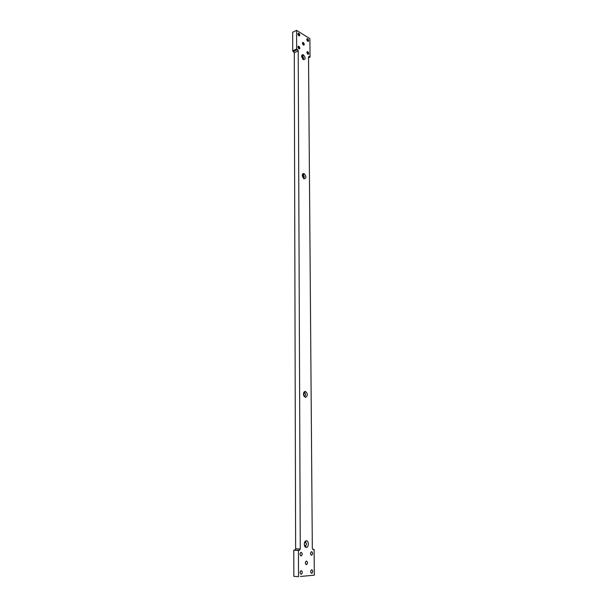 <?xml version="1.0" encoding="UTF-8"?>
<svg xmlns="http://www.w3.org/2000/svg" width="607" height="607" viewBox="0 0 607 607"><rect width="100%" height="100%" fill="white"/><g stroke="black" fill="none" stroke-linecap="round" stroke-linejoin="round"><path stroke-width="0.91" d="M306.436 564.647C305.055 563.728 304.995 562.545 306.247 561.103L306.421 561.073C307.795 561.991 307.863 563.175 306.603 564.616L306.436 564.647C307.855 563.342 307.848 562.15 306.421 561.073C304.995 562.37 305.002 563.562 306.436 564.647M312.324 548.28L308.523 57.081L312.324 548.28L313.129 549.51L312.324 548.28M312.787 549.411L314.115 549.456L312.787 549.411M314.327 575.17L314.115 549.456L314.327 575.17L312.537 575.337L314.327 575.17M300.382 576.475L312.537 575.337L300.382 576.475M293.849 576.362L298.523 576.65L293.849 576.362L293.788 550.208L298.432 550.374L298.523 576.65L298.432 550.374L293.788 550.208L299.456 550.314L294.82 550.154L295.632 548.811L300.268 548.971L299.456 550.314L300.268 548.971L295.632 548.811L294.289 52.748L298.219 50.905L300.268 548.971L298.219 50.905L296.648 49.023L296.58 30.35L309.889 38.673L310.04 57.073L309.198 56.565L308.523 57.081L308.72 56.55L310.04 57.073L308.531 57.764L310.04 57.073L309.889 38.673L296.58 30.35L292.673 32.27L292.718 50.882L294.289 52.748L295.632 548.811L294.82 550.154L293.788 550.208L293.849 576.362M311.588 555.215C310.23 554.305 310.162 553.144 311.383 551.725L311.558 551.687C312.916 552.605 312.977 553.766 311.755 555.185L311.588 555.215C312.977 553.948 312.969 552.772 311.558 551.687C310.162 552.954 310.169 554.13 311.588 555.215L311.444 555.215M311.717 573.304C310.344 572.386 310.291 571.21 311.543 569.768L311.695 569.738C313.068 570.656 313.121 571.832 311.869 573.274L311.717 573.304C313.121 571.991 313.113 570.8 311.695 569.738C310.291 571.05 310.298 572.234 311.717 573.304M301.11 555.913C299.721 554.995 299.653 553.812 300.913 552.37L301.095 552.332C302.483 553.258 302.552 554.441 301.292 555.875L301.11 555.913C302.544 554.623 302.544 553.432 301.095 552.332C299.661 553.614 299.661 554.813 301.11 555.913L300.958 555.906M301.193 574.26C299.782 573.334 299.729 572.135 301.019 570.671L301.178 570.641C302.582 571.566 302.643 572.765 301.345 574.23L301.193 574.26C302.635 572.925 302.627 571.718 301.178 570.641C299.729 571.969 299.737 573.175 301.193 574.26M305.397 545.86C304.039 544.942 303.963 543.781 305.184 542.362L305.382 542.324C306.74 543.242 306.816 544.411 305.594 545.822L305.397 545.86C306.808 544.608 306.801 543.432 305.382 542.324L306.3 540.822C308.933 540.541 308.978 547.423 306.338 547.423L305.397 545.86L306.338 547.423C303.682 547.726 303.644 540.784 306.3 540.822L305.382 542.324C303.97 543.576 303.97 544.752 305.397 545.86L305.283 545.852M304.555 396.136C303.333 395.248 303.197 394.193 304.137 392.979L304.539 392.919C305.753 393.806 305.89 394.861 304.949 396.075L304.555 396.136C305.905 395.263 305.898 394.186 304.539 392.919L305.412 391.416C302.885 393.04 302.901 395.043 305.45 397.426C307.961 395.794 307.946 393.791 305.412 391.416C307.946 393.791 307.961 395.794 305.45 397.426L304.555 396.136L305.45 397.426L303.91 396.098L303.462 394.383C303.492 392.433 304.137 391.439 305.412 391.416L303.492 394.512L304.555 396.136M303.356 45.062C304.562 44.948 304.555 44.099 303.341 42.513C302.134 42.619 302.142 43.469 303.356 45.062L302.665 42.482L303.341 42.513L302.43 42.945L303.341 42.513L304.031 45.085L303.356 45.062M307.734 41.322C308.917 41.215 308.91 40.373 307.711 38.795C306.527 38.894 306.535 39.736 307.734 41.322L307.051 38.765L307.711 38.795L306.816 39.227L307.711 38.795L308.394 41.352L307.734 41.322M298.849 35.813C300.063 35.722 300.063 34.872 298.841 33.264C297.62 33.355 297.627 34.204 298.849 35.813L298.151 33.233L298.841 33.264L297.908 33.711L298.841 33.264L299.539 35.843L298.849 35.813M306.3 540.822C303.644 540.784 303.682 547.726 306.338 547.423C308.978 547.423 308.933 540.541 306.3 540.822M307.832 54.243C309.016 54.114 309.016 53.264 307.81 51.694C306.618 51.815 306.626 52.665 307.832 54.243L307.15 51.671L307.81 51.694L306.914 52.111L307.81 51.694L308.485 54.266L307.832 54.243M303.417 54.888C301.155 55.131 301.163 56.732 303.439 59.691C305.693 59.433 305.685 57.832 303.417 54.888C305.685 57.832 305.693 59.433 303.439 59.691L302.65 58.932C303.857 58.796 303.849 57.938 302.635 56.368L301.725 56.785L302.635 56.368L303.31 58.955L302.65 58.932L303.439 59.691L301.664 56.307C301.732 54.858 302.316 54.387 303.417 54.888L302.635 56.368L303.417 54.888M304.122 173.617C301.762 174.315 301.778 176.053 304.153 178.83C306.497 178.124 306.482 176.387 304.122 173.617C306.482 176.387 306.497 178.124 304.153 178.83L303.318 177.897C304.577 177.517 304.57 176.591 303.303 175.104L302.476 175.393L303.303 175.104L303.917 177.866L303.318 177.897L304.153 178.83L302.294 175.522C302.362 173.921 302.969 173.283 304.122 173.617L303.303 175.104L304.122 173.617M298.894 46.291C297.673 46.405 297.673 47.263 298.91 48.864C300.131 48.742 300.124 47.885 298.894 46.291L297.969 46.731L298.894 46.291L299.592 48.886L298.91 48.864L298.212 46.261L298.894 46.291M296.648 49.023L292.718 50.882L292.673 32.27L296.58 30.35L296.648 49.023L297.521 49.546L293.591 51.398L292.718 50.882L296.648 49.023M294.289 52.748L293.591 51.398L297.521 49.546L298.219 50.905L294.289 52.748M301.709 56.83L302.635 56.368L301.709 56.83M302.332 175.939L303.303 175.104L302.332 175.939M306.603 564.616L306.103 564.586M299.592 550.291L294.956 550.124M311.27 555.162L311.755 555.185M311.376 573.243L311.869 573.274M300.784 555.853L301.292 555.875M300.829 574.192L301.345 574.23M305.594 545.822L305.093 545.807M304.949 396.075L304.517 396.128M303.91 396.098L303.728 395.423M303.394 59.661L302.62 58.917M303.621 178.488L303.037 177.714"/></g></svg>
